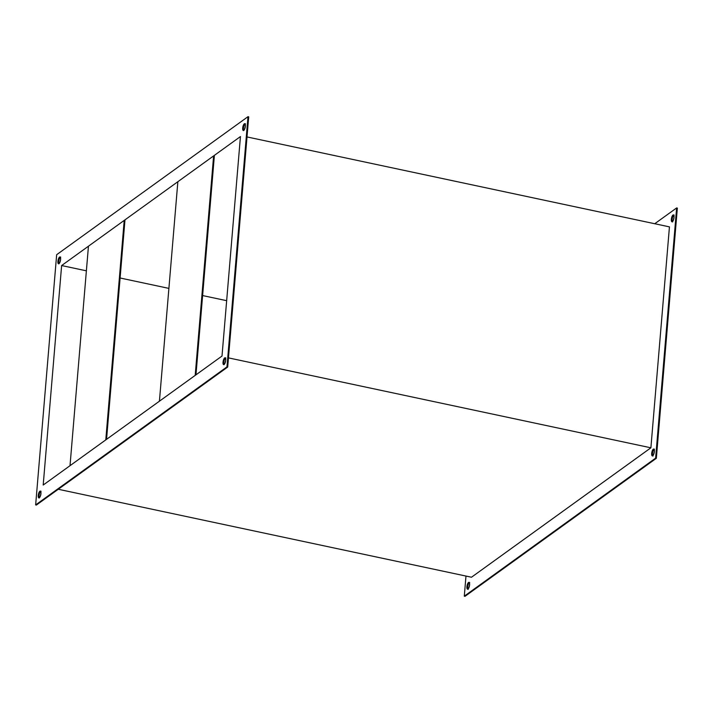 <?xml version="1.0" encoding="UTF-8"?>
<svg xmlns="http://www.w3.org/2000/svg" width="713" height="713" viewBox="0 0 713 713"><rect width="100%" height="100%" fill="white"/><g stroke="black" fill="none" stroke-linecap="round" stroke-linejoin="round"><path stroke-width="1.07" d="M225.424 358.033A3.503 1.185 -78 0 0 223.748 362.329L223.035 362.177A3.503 1.185 102 0 1 225.103 357.783A3.503 1.185 102 0 1 225.718 360.243L225.353 357.935L223.864 359.013L223.035 362.177L223.606 364.619L224.889 363.407L225.718 360.243A3.503 1.185 102 0 1 223.65 364.637A3.503 1.185 102 0 1 223.035 362.177L223.748 362.329L224.337 359.717L225.629 357.944M245.085 123.919A3.503 1.185 -78 0 0 243.409 128.215L242.696 128.064A3.503 1.185 102 0 1 244.764 123.67A3.503 1.185 102 0 1 245.379 126.13L245.014 123.821L243.516 124.9L242.696 128.064L243.267 130.506L244.55 129.294L245.379 126.13A3.503 1.185 102 0 1 243.311 130.515A3.503 1.185 102 0 1 242.696 128.064L243.409 128.215L243.998 125.604L245.281 123.83M60.311 257.206A3.503 1.185 -78 0 0 58.635 261.502L57.922 261.35A3.503 1.185 102 0 1 59.99 256.965A3.503 1.185 102 0 1 60.605 259.416L60.24 257.108L58.751 258.186L57.922 261.35L58.493 263.801L59.776 262.589L60.605 259.416A3.503 1.185 102 0 1 58.537 263.81A3.503 1.185 102 0 1 57.922 261.35L58.635 261.502L59.224 258.89L60.516 257.117M40.659 491.319A3.503 1.185 -78 0 0 38.974 495.615L38.261 495.464A3.503 1.185 102 0 1 40.329 491.079A3.503 1.185 102 0 1 40.944 493.53L40.579 491.221L39.09 492.3L38.261 495.464L38.832 497.915L40.115 496.703L40.944 493.53A3.503 1.185 102 0 1 38.876 497.924A3.503 1.185 102 0 1 38.261 495.464L38.974 495.615L39.563 493.004L40.855 491.23M671.343 219.319A3.503 1.185 102 0 1 673.411 214.925A3.503 1.185 102 0 1 674.026 217.385L673.446 214.934L672.163 216.146L671.307 219.943L671.913 221.761L673.197 220.549L674.026 217.385A3.503 1.185 102 0 1 671.949 221.77A3.503 1.185 102 0 1 671.343 219.319L672.056 219.47L671.343 219.319M673.732 215.166A3.503 1.185 -78 0 0 672.056 219.47L672.421 221.779M651.682 453.432A3.503 1.185 102 0 1 653.75 449.038A3.503 1.185 102 0 1 654.365 451.498L653.794 449.047L652.502 450.26L651.682 453.432L652.252 455.874L653.536 454.662L654.365 451.498A3.503 1.185 102 0 1 652.297 455.883A3.503 1.185 102 0 1 651.682 453.432L652.395 453.584L651.682 453.432M654.071 449.279A3.503 1.185 -78 0 0 652.395 453.584L652.76 455.892M466.908 586.719A3.503 1.185 102 0 1 468.976 582.325A3.503 1.185 102 0 1 469.591 584.785L469.225 582.476L467.737 583.555L466.908 586.719L467.478 589.161L468.762 587.949L469.591 584.785A3.503 1.185 102 0 1 467.523 589.179A3.503 1.185 102 0 1 466.908 586.719L467.621 586.87L466.908 586.719M469.297 582.574A3.503 1.185 -78 0 0 467.621 586.87L467.986 589.179M247.019 136.941L669.445 226.868L650.889 447.809L228.463 357.881L650.889 447.809L471.48 577.236L58.27 489.261L471.48 577.236L650.889 447.809L669.445 226.868L247.019 136.941M677.35 208.089L656.343 458.299L465.01 596.318L464.297 596.166L465.981 576.059L464.297 596.166L465.01 596.318L656.343 458.299L677.35 208.089L676.637 207.938L655.621 458.147L464.297 596.166L655.621 458.147L656.343 458.299L655.621 458.147L676.637 207.938L677.35 208.089M469.502 582.485L468.209 584.259L467.621 586.87A3.503 1.185 -78 0 0 467.915 589.081M654.267 449.199L652.983 450.972L652.395 453.584A3.503 1.185 -78 0 0 652.689 455.794M673.928 215.085L672.644 216.859L672.056 219.47A3.503 1.185 -78 0 0 672.341 221.681M226.975 366.892L35.65 504.911L56.657 254.701L247.99 116.682L226.975 366.892L227.697 367.043L248.703 116.834L247.99 116.682L226.975 366.892L35.65 504.911L36.363 505.062L227.697 367.043L248.703 116.834L247.99 116.682L56.657 254.701L35.65 504.911L36.363 505.062L227.697 367.043L226.975 366.892M240.441 136.566L61.63 265.548L43.199 485.036L222.01 356.045L240.441 136.566L61.63 265.548L43.199 485.036L222.01 356.045L240.441 136.566M226.663 300.681L202.617 295.565L226.663 300.681M168.901 288.391L120.105 277.999L168.901 288.391M86.38 270.824L61.63 265.548L86.38 270.824M654.73 223.739L676.637 207.938L654.73 223.739M39.349 497.924L38.974 495.615A3.503 1.185 -78 0 0 39.268 497.834M59.001 263.81L58.635 261.502A3.503 1.185 -78 0 0 58.929 263.721M243.775 130.524L243.409 128.215A3.503 1.185 -78 0 0 243.703 130.426M224.114 364.637L223.748 362.329A3.503 1.185 -78 0 0 224.042 364.539M88.448 246.199L124.214 220.406L105.782 439.885L70.017 465.687L88.448 246.199L70.017 465.687L105.782 439.885L124.214 220.406L124.927 220.558L106.558 439.324L124.927 220.558L124.214 220.406L88.448 246.199M177.858 181.708L213.615 155.906L195.193 375.394L159.427 401.187L177.858 181.708L159.427 401.187L195.193 375.394L213.615 155.906L214.337 156.067L195.968 374.833L214.337 156.067L213.615 155.906L177.858 181.708M225.825 357.944L225.103 357.783M245.477 123.821L244.764 123.67M60.703 257.117L59.99 256.965M41.051 491.23L40.329 491.079M673.411 214.925L674.124 215.076M653.75 449.038L654.463 449.19M468.976 582.325L469.689 582.485M467.523 589.179L468.236 589.33M652.297 455.883L653.01 456.035M671.949 221.77L672.671 221.921"/></g></svg>
